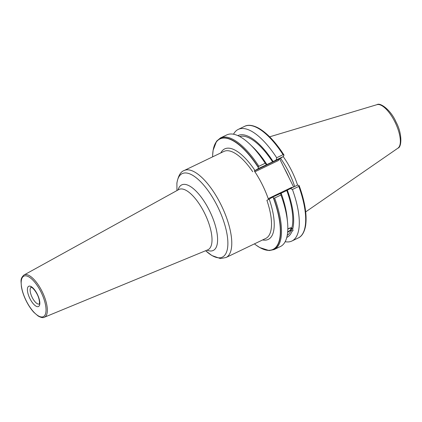 <?xml version="1.0" encoding="UTF-8"?>
<svg xmlns="http://www.w3.org/2000/svg" width="422" height="422" viewBox="0 0 422 422"><rect width="100%" height="100%" fill="white"/><g stroke="black" fill="none" stroke-linecap="round" stroke-linejoin="round"><path stroke-width="0.63" d="M297.579 185.116A43.345 16.511 -115.7 0 0 291.671 170.799A43.345 16.511 -115.7 0 0 283.225 156.609M294.698 186.498A42.516 16.194 -115.7 0 0 288.817 172.197A42.516 16.194 -115.7 0 0 280.503 158.234M279.612 158.762L293.638 187.009M287.809 229.225A3.218 1.113 -34.4 0 1 288.78 228.677A3.218 1.113 145.6 0 1 290.932 228.439A3.218 1.113 145.6 0 1 287.772 231.831A3.218 1.113 -34.4 0 1 287.677 231.873M287.646 232.253A4.093 1.414 145.6 0 0 291.707 228.049M287.815 229.035L288.991 228.355C290.558 227.716 291.491 227.643 291.792 228.144L292.641 229.383M292.43 189.489A61.923 23.585 64.3 0 1 291.876 241.025L298.27 237.955A61.923 23.585 -115.7 0 0 298.823 186.413L292.43 189.489L290.383 188.571L287.34 190.18A56.479 21.511 -115.7 0 1 292.631 229.368C293.269 230.481 293.095 231.034 292.103 231.013L291.264 229.79L287.63 232.406M239.754 136.554A54.902 20.91 64.3 0 1 272.601 161.9L258.422 168.505L254.329 170.942A48.272 18.383 64.3 0 1 268.519 199.511M287.34 190.18L286.796 190.501A54.902 20.91 64.3 0 1 291.792 228.144M286.796 190.501L281.131 193.223M291.264 229.79A54.902 20.91 64.3 0 1 287.229 235.376M233.514 134.212A61.923 23.585 64.3 0 1 238.256 129.396A61.923 23.585 64.3 0 1 276.674 157.744L276.183 159.975L273.139 161.579A56.479 21.511 -115.7 0 0 237.866 135.62M286.775 237.438A56.479 21.511 -115.7 0 0 292.103 231.013M291.876 241.025A61.923 23.585 64.3 0 1 285.156 241.711M273.139 161.579L272.601 161.9M276.183 159.975L283.415 156.499L279.158 159.036L254.339 170.957M280.593 193.276L280.968 194.996L274.643 198.029A61.923 23.585 64.3 0 1 274.094 249.571L280.414 246.532A61.923 23.585 -115.7 0 0 287.556 222.536L287.192 218.485A56.479 21.511 64.3 0 0 281.11 193.17L272.623 197.106L269.204 199.137A50.218 19.127 64.3 0 1 262.611 239.939M176.95 190.559L176.897 183.069C178.242 175.821 180.674 171.638 184.182 170.514A48.272 18.383 64.3 0 1 221.297 205.324A48.272 18.383 64.3 0 1 226.535 257.241A48.272 18.383 64.3 0 1 225.986 257.536L265.744 238.435A48.272 18.383 -115.7 0 0 266.293 238.14A48.272 18.383 -115.7 0 0 266.899 200.323L269.204 199.137M298.823 186.413L299.119 185.511L297.615 185.1L290.383 188.571M258.422 168.505L258.206 167.37A61.259 23.331 -115.7 0 0 213.374 149.103A61.259 23.331 -115.7 0 0 212.619 156.852M254.419 243.874A61.259 23.331 -115.7 0 0 260.944 248.131A61.259 23.331 -115.7 0 0 273.372 197.923L272.623 197.106M273.372 197.923L274.643 198.029M265.211 163.251A61.923 23.585 -115.7 0 0 249.988 144.324A61.923 23.585 -115.7 0 0 226.793 134.903L220.469 137.936A61.923 23.585 64.3 0 1 258.886 166.284L265.211 163.251L266.398 164.675M249.988 144.324L252.92 147.141A56.479 21.511 64.3 0 1 266.915 164.569M287.556 222.536A61.923 23.585 -115.7 0 0 280.968 194.996M283.415 156.499L283.927 154.927C275.571 142.077 267.216 133.199 258.871 128.293C251.544 124.295 247.034 125.044 244.649 126.326L238.256 129.396M283.858 155.491L283.985 155.032L283.067 154.674A61.923 23.585 -115.7 0 0 244.649 126.326M276.674 157.744L283.067 154.674M298.27 237.955C300.759 236.89 304.162 233.835 305.623 225.622C307.111 215.056 304.958 201.721 299.161 185.611L298.681 185.342M268.223 198.662L291.787 187.342L292.62 187.5M279.158 159.036L278.457 160.487L254.904 171.801M258.886 166.284L258.206 167.37M291.148 227.827A3.898 1.35 -34.4 0 1 291.491 228.049A3.898 1.35 -34.4 0 1 287.662 232.163A3.898 1.35 -34.4 0 1 287.651 232.169M397.93 148.159C401.718 147.283 402.504 133.938 396.079 122.116C390.825 109.804 380.053 102.277 377.031 104.651A24.175 9.21 64.3 0 1 395.282 122.66A24.175 9.21 64.3 0 1 397.93 148.159L305.702 211.876M289.133 177.942A42.516 16.194 -115.7 0 0 286.886 173.125A42.516 16.194 -115.7 0 0 284.417 168.441M220.806 152.922A50.218 19.127 64.3 0 1 255.004 170.541M252.704 171.722A48.272 18.383 -115.7 0 0 223.94 151.414L184.182 170.514M176.86 183.728A46.32 17.645 64.3 0 1 181.682 173.906A46.32 17.645 64.3 0 1 217.478 206.321A46.32 17.645 64.3 0 1 222.853 256.845A46.32 17.645 64.3 0 1 205.651 250.721L211.876 255.532L220.368 258.554L225.986 257.536M207.007 250.162A36.376 13.857 -115.7 0 0 213.648 250.241A36.376 13.857 -115.7 0 0 209.428 210.567A36.376 13.857 -115.7 0 0 181.318 185.11A36.376 13.857 -115.7 0 0 178.073 189.937M207.751 249.85A33.459 12.744 -115.7 0 0 208.384 249.534A33.459 12.744 -115.7 0 0 204.596 213.226A33.459 12.744 -115.7 0 0 178.786 189.547L24.054 274.975A23.453 8.931 64.3 0 1 42.147 291.57A23.453 8.931 64.3 0 1 44.806 317.022A23.453 8.931 64.3 0 1 44.363 317.244L207.751 249.85M23.959 275.028A23.453 8.931 64.3 0 1 24.054 274.975L23.938 275.044C19.813 278.947 21.248 281.221 21.348 286.353C22.039 290.716 23.526 295.3 25.821 300.121C28.174 304.979 30.859 309.052 33.865 312.333L38.049 315.962C40.96 317.608 43.065 318.035 44.363 317.244M23.621 276.268A22.477 8.561 64.3 0 1 40.992 292.003A22.477 8.561 64.3 0 1 43.603 316.516A22.477 8.561 64.3 0 1 26.227 300.786A22.477 8.561 64.3 0 1 23.621 276.268M37.305 294.197A11.241 4.278 64.3 0 1 38.608 306.456A11.241 4.278 64.3 0 1 29.92 298.591A11.241 4.278 64.3 0 1 28.617 286.332A11.241 4.278 64.3 0 1 37.305 294.197M39.209 304.009A9.289 3.54 64.3 0 1 32.188 297.431A9.289 3.54 64.3 0 1 31.165 287.266M273.604 198.002A61.433 23.4 64.3 0 1 256.84 245.673M212.73 153.845A61.433 23.4 64.3 0 1 258.28 167.133M377.031 104.651L269.647 136.828M31.217 287.24L31.138 287.266C30.115 286.928 33.095 286.68 37.183 294.282C39.805 299.351 39.679 304.051 39.309 303.803L39.262 303.988M220.469 137.936L216.602 141.159L213.115 150.29L212.667 154.932M274.094 249.571L269.162 250.573L259.852 247.593L255.954 245.04"/></g></svg>

